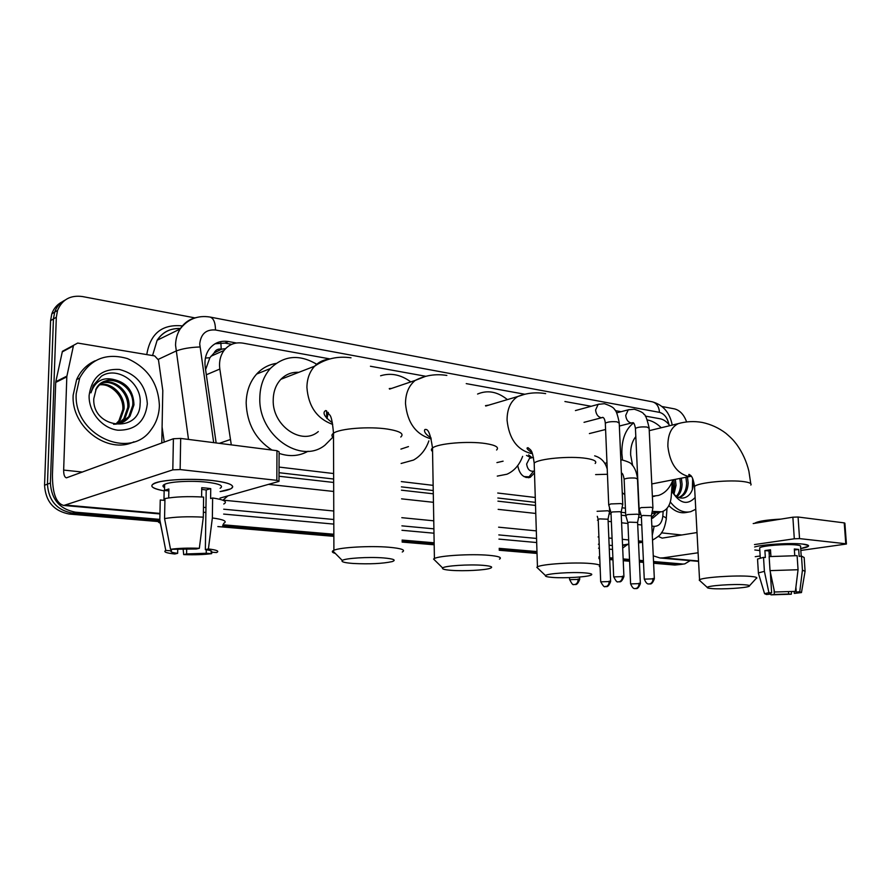 <?xml version="1.0" encoding="UTF-8"?>
<svg xmlns="http://www.w3.org/2000/svg" width="891" height="891" viewBox="0 0 891 891"><rect width="100%" height="100%" fill="white"/><g stroke="black" fill="none" stroke-linecap="round" stroke-linejoin="round"><path stroke-width="1.34" d="M534.5 472.932L530.256 477.309C523.719 478.422 519.542 474.513 517.727 465.581M220.857 342.779L221.224 349.105C217.95 348.693 215.577 349.974 214.107 352.959L209.864 357.736L205.587 369.676M297.46 372.282L298.084 372.605M214.107 352.959L221.625 349.172L225.546 348.648M279.017 472.698L333.646 479.024M401.407 486.865L433.238 490.54M497.846 498.013L535.424 502.357M609.6 510.944L610.535 511.044M621.183 512.28L625.605 512.793M639.092 514.352L640.907 514.564M669.809 425.675C666.991 421.811 663.773 419.516 660.175 418.781L645.284 416.086M652.223 511.356L661.779 511.802C667.225 509.93 670.366 504.974 671.19 496.955L672.304 481.585M279.039 467.073L333.635 473.544M401.34 481.585L433.149 485.361M497.724 493.024L535.268 497.479M622.029 507.77L625.404 508.171M638.88 509.775L639.493 509.852M330.004 358.928L242.965 343.146C235.202 341.955 228.898 344.383 224.042 350.43C220.3 355.62 218.896 361.824 219.821 369.041L231.292 444.876M621.083 411.698L615.391 410.662M591.19 406.274L564.916 401.518M524.888 394.256L466.238 383.62M425.909 376.314L370.433 366.257M528.619 454.889L532.083 457.707M159.845 519.386L75.445 512.18C59.808 509.218 51.455 499.517 50.386 483.067L56.322 317.252L53.438 318.956L54.674 312.128C56.612 306.66 60.076 302.65 65.065 300.1C60.076 302.65 56.612 306.66 54.674 312.128L53.438 318.956L47.457 484.147L53.438 318.956L50.575 320.637L51.812 313.844C53.738 308.397 57.202 304.399 62.17 301.849M75.445 512.18L72.438 513.138C56.846 510.198 48.515 500.53 47.457 484.147C48.515 500.53 56.846 510.198 72.438 513.138L159.779 520.544L72.438 513.138L69.465 514.085C53.905 511.156 45.597 501.533 44.55 485.216L50.575 320.637M690.18 560.639L684.778 563.88L678.664 564.515L653.571 562.388L680.947 564.415L674.866 565.05L653.615 563.257M643.458 561.53L639.359 561.185L643.458 561.53M629.569 560.361L623.199 559.815L629.569 560.361M612.93 558.947L609.678 558.668L612.93 558.947M599.743 557.833L598.941 557.766L599.743 557.833M537.006 552.509L499.194 549.313L537.006 552.509M434.162 543.8L402.108 541.082L434.162 543.8M333.847 535.291L222.616 525.868L333.847 535.291M680.189 564.515L674.866 565.05M643.502 562.41L639.393 562.065M629.603 561.241L623.232 560.706M612.963 559.838L609.722 559.559M599.777 558.724L598.975 558.657M537.028 553.445L499.216 550.259M434.173 544.791L402.119 542.084M333.847 536.337L217.838 526.57M160.024 521.703L69.465 514.085M662.091 406.53L674.532 408.891C679.9 410.272 683.932 414.627 686.627 421.955M56.322 317.252L57.559 310.413C62.092 299.588 70.367 294.966 82.384 296.536L194.906 317.887M682.495 563.992L653.537 561.519M643.413 560.651L639.315 560.305M629.525 559.47L623.154 558.924M612.897 558.044L609.644 557.777M599.71 556.92L598.908 556.853M536.972 551.574L499.172 548.344M434.14 542.797L402.097 540.057M333.847 534.232L222.884 524.766M236.46 343.002L228.408 341.543C220.489 340.34 214.096 342.857 209.24 349.083C205.665 354.184 204.329 360.209 205.231 367.192L216.145 442.95M651.488 518.384L652.791 518.128L659.841 512.158M279.006 476.251L333.668 482.465M401.451 490.184L433.293 493.803M497.935 501.165L535.524 505.442M609.132 513.817L611.048 514.029M621.272 515.198L625.816 515.711M638.635 517.17L641.431 517.493M215.065 343.77L224.944 343.102L231.738 344.327M655.821 512.871L651.455 517.671M672.293 492.055C680.279 503.894 693.822 497 693.343 482.543M695.136 497.501C687.195 505.732 679.365 503.493 671.636 490.763M678.73 497.456C683.653 495.396 686.293 490.663 686.638 483.278L685.925 477.298M679.788 497.312L678.819 497.501L679.788 497.312C684.99 495.429 687.785 490.651 688.164 482.978L687.451 476.986M676.403 496.187C679.109 493.213 680.49 489.304 680.568 484.481L679.866 478.523M677.115 496.655C680.301 493.748 681.96 489.582 682.083 484.181L681.37 478.211M673.106 493.113L674.554 485.662L673.852 479.737M673.997 494.115L676.046 485.372L675.356 479.436M672.493 481.118L673.306 486.575L672.85 492.801M695.76 509.251L690.681 511.69C683.408 513.227 676.614 509.986 670.322 501.967M688.609 512.058L686.794 512.37C680.624 513.762 674.654 511.512 668.874 505.598M692.352 489.204L692.652 478.645M802.802 544.089L808.415 545.47C809.195 546.484 806.622 547.508 800.697 548.566L808.393 546.261C809.195 545.325 807.335 544.601 802.802 544.089C791.085 542.675 762.741 544.39 754.632 546.974C762.741 544.39 791.085 542.675 802.802 544.089M759.823 550.56L754.822 549.981L759.823 550.56M653.259 555.828L659.975 557.978L663.116 557.855L698.098 552.776M755.234 556.675L760.157 556.006M800.831 550.438L846.428 544.022L845.782 543.755L844.234 522.883L844.88 523.173L846.417 543.922M799.539 538.61L794.304 538.788L792.867 517.192L798.08 517.014L799.539 538.61L845.782 543.755M754.488 544.579L794.304 538.788M798.08 517.014L844.234 522.883M792.867 517.192L753.196 523.552M697.007 532.551L662.158 538.131L658.304 536.404M795.897 587.147L796.22 592.07L797.245 592.671L794.293 593.406L794.171 591.501M788.49 591.724L788.646 594.019L774.346 594.464L774.034 589.608M769.111 552.966L770.715 553.088M794.75 555.55L794.315 548.979L798.681 549.424L799.149 556.407L801.488 556.095L804.161 557.532L805.063 570.808M759.7 548.589L759.655 547.932C760.992 545.793 786.308 543.733 796.465 544.98C799.795 545.348 801.154 545.882 800.563 546.562L801.209 556.129M770.927 556.407L770.503 549.769L764.901 550.56L765.336 557.521L763.52 557.354L764.4 571.343L768.9 592.638L771.639 592.838L770.314 571.989M754.632 523.318L754.632 523.307C757.729 521.246 766.505 519.854 780.973 519.097M757.584 559.771L757.539 559.058L763.52 557.354M769.145 556.597L797.111 555.661L798.058 569.728L795.373 591.368L774.546 592.014L770.024 570.63L769.145 556.597M758.508 573.615L758.397 572.913L764.4 571.343M770.024 570.63L798.058 569.728M770.47 593.038L770.938 594.843L774.346 594.464M788.646 594.019L791.308 594.208L791.509 591.747M791.308 594.208L770.938 594.843M769.891 593.172L769.958 594.163L766.538 594.531L764.567 593.696L768.9 592.638M774.546 592.014L795.373 591.368M769.958 594.163L768.855 593.54L771.639 592.838M796.22 592.07L799.762 591.691L802.435 570.106L801.488 556.095M802.435 570.106L805.108 571.421M799.762 591.691L801.477 592.571L794.293 593.406M769.334 556.574L768.989 550.972L770.559 550.694M794.382 550.014L798.681 549.424M769.145 553.5L770.726 553.278M764.901 550.56L768.989 550.972M76.214 393.655L79.667 378.085C90.169 359.062 106.074 352.558 127.368 358.561C147.661 367.649 158.331 383.297 159.389 405.505C159.133 414.749 156.348 422.824 151.058 429.752C130.041 460.758 73.185 434.975 76.214 393.655M133.94 441.791C108.023 454.755 70.946 427.179 73.173 395.092L76.626 379.577C80.602 370.856 86.772 364.586 95.148 360.766M93.778 398.767C92.274 428.983 139.776 433.583 140.087 404.113C142.56 383.23 117.412 365.533 101.418 376.18L93.288 385.424L90.927 392.864C95.114 380.847 103.156 376.514 115.062 379.867C106.608 379.043 100.26 382.261 96.05 389.545L93.778 398.767M147.338 403.79C145.211 421.621 135.376 430.431 117.835 430.197C102.175 428.359 88.487 411.987 89.122 395.493C91.695 377.249 101.808 368.573 119.461 369.464C136.724 374.097 146.024 385.536 147.338 403.79M121.031 422.991L128.794 416.632L132.714 405.405C135.064 383.531 104.069 370.567 95.705 389.712M113.558 424.239C120.463 424.227 125.965 421.532 130.041 416.119L133.973 404.87C133.494 391.483 127.19 383.152 115.062 379.867M118.447 423.76L123.827 418.692L127.747 407.521C129.017 393.009 114.438 379.321 101.641 383.041M119.104 423.593L125.063 418.18L128.983 406.998C130.309 392.163 115.05 378.319 102.209 382.651M115.73 424.161L118.926 420.73L122.824 409.615C123.882 396.361 111.821 383.364 99.502 384.845M116.42 424.094L120.14 420.218L124.049 409.092C125.152 395.526 112.5 382.339 100.015 384.355M107.755 385.97C113.19 388.42 117.434 392.363 120.485 397.82M744.765 584.786C733.605 583.828 707.387 585.688 707.276 587.414C707.031 587.949 708.713 588.35 712.321 588.617C722.501 589.43 745.466 588.027 748.952 586.367C750.5 585.665 749.108 585.131 744.765 584.786M700.17 580.965L699.546 579.796C702.03 577.379 735.955 575.051 750.356 576.388C755.59 576.833 757.651 577.491 756.559 578.359M635.806 436.635C632.142 441.212 630.416 447.315 630.65 454.945L632.643 465.559M622.531 460.012L621.873 453.586C621.617 439.497 625.471 429.317 633.434 423.08M647.367 419.928C652.29 420.875 656.912 423.481 661.245 427.758M606.916 461.438L606.559 452.84M636.809 474.123L637.577 475.215M651.778 483.947L690.636 476.351M672.95 479.915C669.876 488.112 665.031 493.291 658.404 495.463L652.357 496.187M624.814 494.694L622.252 492.678M584.774 572.891C571.955 571.81 546.595 573.57 545.504 575.575C544.891 576.41 547.319 577.034 552.776 577.446C564.27 578.337 585.977 577.112 590.655 575.285C593.272 574.238 591.312 573.436 584.774 572.891M538.398 568.781L536.839 567.3L537.451 566.865C541.539 564.114 574.038 562.009 590.443 563.491C598.362 564.192 601.314 565.206 599.287 566.52M488.791 405.127L485.506 405.639M477.576 394.045C487.566 389.801 497.512 391.65 507.391 399.602M496.922 462.596L503.103 461.17M522.638 456.37C519.386 465.046 514.163 471.005 506.957 474.224L497.278 476.106M482.922 565.317C469.123 564.17 444.397 565.818 442.638 567.957C441.68 569.037 444.676 569.839 451.626 570.363C463.855 571.287 484.726 570.195 490.095 568.335C493.581 567.032 491.197 566.03 482.922 565.317M435.588 561.018L433.572 559.036L434.418 558.501C439.519 555.628 471.027 553.723 488.569 555.282C498.637 556.196 502.268 557.476 499.45 559.136M391.661 388.398L389.256 388.565M389.289 388.621L389.968 388.977M380.602 375.779C390.871 372.627 400.939 374.666 410.807 381.905M400.917 449.097L408.468 446.603M428.883 440.867C425.787 449.621 420.675 456.014 413.524 460.057L401.106 463.476M383.486 557.922C368.807 556.719 344.717 558.234 342.289 560.472C340.919 561.809 344.55 562.8 353.204 563.468C369.62 564.27 382.607 563.647 392.14 561.608C396.595 560.06 393.711 558.824 383.486 557.922M335.328 553.434C332.521 552.643 331.675 551.796 332.8 550.883L333.902 550.282C339.95 547.33 370.511 545.626 389.077 547.252C401.585 548.41 405.973 550.003 402.253 552.008M298.797 372.327C291.847 371.959 285.877 374.276 280.921 379.265C275.943 384.611 273.37 391.483 273.214 399.881C272.145 425.742 301.871 446.023 318.299 431.578M295.779 372.327L297.137 372.973M332.922 437.147L325.059 445.088C300.913 465.024 258.245 435.387 259.816 397.82C260.049 386.048 263.547 376.292 270.307 368.551C283.884 355.431 299.343 353.994 316.706 364.252M271.989 450.055C255.55 439.352 246.941 423.659 246.161 402.966C246.417 391.349 249.903 381.727 256.63 374.064C262.021 368.217 268.492 364.675 276.054 363.428M326.585 410.818L326.674 418.191M327.019 418.603L328.311 412.433M308.063 451.236C299.198 456.192 289.542 456.916 279.106 453.385M652.925 508.082L651.132 507.246L641.164 507.603L639.159 508.705M654.339 578.604L651.366 515.778L642.868 515.455L641.375 516.201M622.764 504.484L620.849 503.571L610.691 503.938L608.776 505.063M623.912 576.354L621.138 512.314L619.757 511.679L612.429 511.946L610.992 512.704M639.125 514.987L637.332 514.185L627.676 514.541L625.772 515.555M640.362 583.405L637.6 522.449L629.324 522.148L627.91 522.839M609.633 511.623L607.729 510.766L597.093 511.3M610.613 581.322L608.052 519.219L599.576 518.885L598.217 519.587M531.281 457.907L526.492 455.412M530.668 458.052L529.499 458.33L526.626 464.022C527.472 469.368 529.844 471.74 533.742 471.139L534.444 470.983M523.919 476.585L529.042 476.819L533.553 471.216M212.036 480.472C225.334 482.031 232.217 484.114 232.707 486.72C232.484 488.702 228.285 490.317 220.099 491.587L230.635 488.892C235.97 485.528 229.767 482.722 212.036 480.472C192.456 478.679 175.304 479.046 160.569 481.552C147.839 484.715 149.031 487.834 164.156 490.885C152.484 488.691 149.109 486.219 154.043 483.468C161.394 479.67 191.275 478.099 212.036 480.472M66.914 376.102L66.814 376.848L55.721 382.417L55.81 381.671L66.914 376.102L73.53 345.329L77.684 343.057L154.655 355.91L158.487 360.009L162.797 390.503L161.783 443.005M55.721 382.417L52.446 474.324C52.313 493.113 56.1 503.493 63.807 505.464L172.809 469.858L173.4 438.74L66.457 477.832C64.564 477.331 63.629 474.747 63.651 470.08L66.814 376.848M55.81 381.671L62.403 351.321L73.53 345.329M220.021 498.102L278.983 481.396L276.845 480.349L276.967 450.69L279.106 451.871L278.983 480.828M173.4 438.74L180.684 438.428L180.138 469.568L276.845 480.349M180.138 469.568L172.809 469.858M180.684 438.428L276.967 450.69M164.557 487.633C162.407 486.519 162.429 485.417 164.623 484.348L164.623 484.348C169.925 481.585 191.476 480.438 206.556 482.142C219.509 483.757 224.042 485.807 220.144 488.268M201.722 489.393L206.2 489.972L205.353 549.647C210.9 550.382 212.815 551.217 211.111 552.175L211.122 550.894M206.278 549.769L206.233 553.266L186.598 553.946L186.676 548.956M201.611 496.966L201.745 487.7L206.467 488.101L210.744 488.624L210.61 498.559L212.626 497.98C224.176 499.717 227.884 501.722 223.775 503.994M168.7 497.924L168.878 488.981L164.156 490.44L163.966 500.341L160.246 499.985L159.834 519.899L165.771 550.438L171.417 550.838L171.451 549.368M164.958 498.57C175.226 496.688 188.112 496.198 203.605 497.089L203.315 517.159L199.339 548.299L196.298 549.001L170.537 549.302L164.557 518.595L164.958 498.57M160.48 523.251C157.662 522.171 157.384 521.079 159.667 519.976L159.834 519.899M164.557 518.595C174.859 516.847 187.778 516.368 203.315 517.159M183.134 549.101L183.691 554.614L186.598 553.946M206.233 553.266L211.646 553.645L211.969 552.231M211.646 553.645C203.972 554.67 194.661 554.993 183.691 554.614M177.721 549.513L177.643 553.333L174.759 554.002C166.127 553.044 163.131 551.852 165.771 550.438M170.537 549.302C178.334 548.221 187.934 547.887 199.339 548.299M177.643 553.333C172.019 552.643 169.947 551.807 171.417 550.838M205.353 549.647L208.405 548.945L212.359 517.961L212.626 497.98M212.359 517.961C223.942 519.531 227.673 521.358 223.552 523.451M208.405 548.945C216.914 549.981 219.62 551.184 216.546 552.554L211.111 552.175M206.2 489.972L210.744 488.624M164.156 490.44L168.833 490.908M205.42 358.048L209.864 357.736M655.108 513.004L654.707 514.608M651.856 513.194L658.159 512.058M219.275 443.339L230.056 439.642M206.322 374.777L219.821 369.041M44.55 485.216L50.386 483.067M668.974 424.584C667.437 417.812 664.285 413.736 659.507 412.366L215.499 329.993C206.111 329.247 200.854 333.913 199.718 343.982L213.684 442.638M672.226 425.096C669.832 412.667 663.182 404.904 652.29 401.808C656.556 402.955 658.961 406.474 659.507 412.366M188.502 439.43L175.538 345.162C175.683 339.092 177.22 333.702 180.149 328.979C184.081 322.898 189.482 319.089 196.321 317.541M158.331 359.329L175.906 351.11C181.942 348.726 189.939 347.345 199.907 346.967M146.77 354.585C150.256 333.635 161.984 324.068 181.942 325.861L182.365 325.939M627.197 544.713L622.686 548.099M612.529 549.435L609.288 549.146M599.365 548.243L598.563 548.165M536.683 542.541L498.927 539.111M433.973 533.208L401.964 530.29M333.813 524.097L223.663 514.085M205.888 512.47L203.382 512.236M642.556 541.873L638.502 542.519M628.846 544.056L622.564 545.058M180.505 328.489C170.537 328.1 162.752 332.031 157.139 340.273L152.561 355.554M162.106 427.112L164.234 442.103M642.522 541.294L638.435 540.893M628.667 539.935L622.308 539.311M612.061 538.309L608.82 537.986M598.908 537.017L598.106 536.939M536.326 530.88L498.615 527.182M433.761 520.812L401.808 517.682M333.769 511.011L222.995 500.141L227.884 495.875M203.46 507.313L205.955 507.547M223.719 509.207L333.791 519.498M401.908 525.857L433.906 528.842M498.815 534.912L536.56 538.442M598.396 544.223L599.209 544.29M609.121 545.225L612.373 545.526M651.856 526.091L654.15 526.336C659.062 526.336 661.946 522.972 662.804 516.223L663.171 511.311M268.603 484.381L333.691 491.464M401.563 498.849L433.438 502.312M498.147 509.362L535.769 513.45M597.438 520.166L598.24 520.255M608.141 521.335L611.371 521.68M621.595 522.794L627.943 523.485M637.689 524.543L641.776 524.988M181.942 325.861L181.953 326.44M654.15 526.336L652.29 535.268M662.804 516.223C665.711 517.337 666.836 518.462 666.178 519.576C665.076 526.024 663.528 530.412 661.523 532.751C660.922 534.489 657.926 536.95 652.524 540.113M652.29 401.808L209.975 317.04C213.539 318.143 215.377 322.464 215.499 329.993M178.79 328.545L178.857 329.614M224.944 343.102L228.408 341.543M663.116 557.855L698.533 560.985M661.445 532.851L681.771 534.99M750.835 485.072C751.881 483.668 749.81 482.566 744.631 481.753C730.353 479.369 696.929 482.655 694.546 486.575L694.624 488.101M681.459 422.824L678.318 423.615C671.19 427.123 667.715 434.741 667.882 446.48C669.876 463.075 676.525 472.998 687.807 476.262L691.305 476.273M595.177 463.476C597.137 461.36 594.197 459.667 586.378 458.408C570.162 455.769 538.164 458.709 534.188 463.12L534.277 465.726M524.22 394.423L517.738 396.528C510.643 401.117 507.079 408.991 507.068 420.173C509.028 438.528 516.903 449.599 530.691 453.396L532.361 453.564M496.588 450C499.328 447.349 495.741 445.21 485.807 443.584C468.499 440.789 437.503 443.44 432.503 448.039C430.999 449.231 431.021 450.378 432.558 451.492M425.141 376.514L415.217 380.412C408.813 385.625 405.572 393.332 405.494 403.556C407.343 422.813 415.941 434.608 431.277 438.929M400.761 437.024C404.414 433.817 400.081 431.177 387.774 429.128C369.487 426.21 339.438 428.526 333.49 433.226C331.407 434.697 331.407 436.156 333.501 437.581M329.18 359.173C323.544 359.663 318.7 362.002 314.646 366.19C309.611 371.681 307.039 378.764 306.916 387.429C308.353 406.341 316.94 418.67 332.699 424.417M653.047 578.393C652.969 581.511 651.8 583.36 649.539 583.961L649.829 583.973C649.472 583.304 651.599 586.111 654.35 578.794L644.271 579.15M639.036 508.327L641.331 515.956L644.26 578.961C647.189 586.133 649.272 583.293 649.071 583.984L648.893 583.973M629.258 409.548L628.244 409.827L625.716 415.384C626.239 419.694 628.032 422.211 631.095 422.947L632.354 422.813M652.914 507.703L649.127 428.27L647.022 427.056C641.643 426.644 637.778 427.09 635.439 428.415L635.461 428.939M622.531 576.132C622.441 579.306 621.261 581.21 619.011 581.823L619.301 581.823C618.933 581.132 621.027 584.073 623.923 576.566L613.676 576.911M599.309 404.046L598.151 404.38L595.6 409.983C596.124 414.371 597.984 416.943 601.158 417.712L602.494 417.567M622.742 504.05L619.223 423.125L616.995 421.822C611.582 421.387 607.695 421.844 605.323 423.18L605.345 423.76M639.081 583.193C638.992 586.222 637.867 588.015 635.706 588.583L635.996 588.595C635.595 587.96 637.689 590.677 640.373 583.572L630.605 583.917M639.103 514.63L637.477 479.057L635.394 478.077C630.149 477.765 626.395 478.144 624.134 479.213L624.157 479.625M609.244 581.099C609.154 584.184 608.018 586.022 605.869 586.601L606.136 586.612C605.824 585.91 607.762 588.828 610.625 581.511L600.712 581.834M607.45 474.268L595.622 474.591M578.214 578.927C578.103 582.068 576.978 583.939 574.829 584.541L575.107 584.552C574.751 583.895 576.878 586.701 579.685 579.362L569.605 579.673M66.235 505.13L159.968 513.405M63.651 470.08L82.573 472.063M73.352 345.942L62.225 351.923M530.256 477.309L528.363 477.743M651.767 513.606L660.175 512.091M210.955 356.233L224.042 350.43M51.812 313.844L57.559 310.413M684.01 563.981L680.947 564.415M642.567 542.263L638.524 542.909M628.868 544.446L622.575 545.448M209.975 317.04C197.769 315.102 187.823 319.089 180.149 328.979L157.139 340.273C162.574 331.998 170.326 328.111 180.405 328.623M666.268 518.473L667.003 508.382M651.488 518.362L652.791 518.128M659.975 557.978L698.555 561.375M760.279 558L759.655 547.932M758.397 572.913L757.539 559.058M764.567 593.696L758.319 572.98M801.544 592.147L805.03 571.487M79.667 378.085L76.626 379.577M130.041 416.119L128.794 416.632M125.063 418.18L123.827 418.692M120.14 420.218L118.926 420.73M649.238 430.665L678.318 423.615C686.126 421.41 694.067 421.009 702.141 422.423C710.84 424.272 718.747 427.892 725.875 433.282C733.416 439.798 733.471 440.533 736.623 444.353C742.437 452.45 746.535 461.415 748.908 471.239L750.745 483.646M699.546 579.796L694.546 486.575C692.719 474.513 690.035 475.415 689.044 474.368C688.298 474.847 688.943 475.438 690.982 476.15L691.249 476.184M707.276 587.414L699.223 580.108M654.918 496.131L652.379 496.621M749.543 585.721L755.969 578.682M545.504 575.575L536.839 567.3M532.072 452.806C527.238 449.498 525.89 447.805 528.04 447.705C531.147 450.556 532.217 449.276 534.188 463.12L537.451 566.865M485.729 406.04L517.738 396.528C526.681 392.964 535.992 391.995 545.648 393.622M442.638 567.957L433.572 559.036M430.943 437.704C422.612 432.926 424.261 428.705 425.653 429.484C428.426 429.028 430.709 435.209 432.503 448.039L434.418 558.501M389.556 389.111L415.217 380.412C425.096 375.311 435.632 373.652 446.848 375.434M342.289 560.472L332.8 550.883M332.388 422.78C320.003 413.669 324.792 411.063 325.783 410.528L330.049 415.362C331.463 417.155 332.61 423.114 333.49 433.226L333.902 550.282M280.921 379.265L314.646 366.19C325.493 358.683 337.611 355.888 351.021 357.803M270.307 368.551L256.63 374.064M616.683 412.845L628.244 409.827L634.303 409.225C640.395 411.174 643.625 412.901 643.97 414.404C645.24 414.192 646.955 418.636 649.105 427.747M639.092 508.282L635.439 428.415C634.659 424.25 633.768 422.345 632.744 422.679L632.677 422.835M589.385 433.572L605.59 429.495M619.345 426.043L631.63 422.947M651.377 515.533L652.869 508.137M575.419 410.573L598.151 404.38L604.421 403.701C610.625 405.806 614.01 407.766 614.59 409.582C616.004 410.183 617.541 414.504 619.2 422.557M608.709 504.596L605.323 423.18C604.922 419.628 604.042 417.667 602.672 417.311L602.762 417.578M610.948 512.436L608.653 504.651M618.543 581.834L617.853 581.756C617.196 582.625 615.804 580.943 613.676 576.7L610.981 512.403M584.028 422.334L601.726 417.712M621.161 512.047L622.698 504.529M604.755 463.32L606.971 462.819M637.466 478.645C636.319 468.521 631.886 464.612 631.853 464.679C631.452 463.231 628.244 461.672 622.23 459.99L620.827 459.956M621.395 473.177C622.419 472.854 623.332 474.87 624.134 479.213L625.716 515.165M627.865 522.616L625.671 515.21M635.272 588.606C635.428 587.926 633.479 590.733 630.594 583.739L627.899 522.583M637.611 522.226L639.07 515.031M607.228 469.111C605.29 462.095 601.091 457.673 594.665 455.836M598.173 519.342L597.282 516.312M605.435 586.623C605.279 585.253 605.223 590.12 600.701 581.645L598.206 519.308M609.455 507.358L609.611 511.234M608.063 518.974L609.567 511.668M529.499 458.33L533.453 457.373M574.394 584.563L573.726 584.474C573.036 585.32 571.666 583.65 569.605 579.462L569.538 577.613M527.26 477.231L526.046 477.509M579.685 579.161L579.607 577.023M63.807 505.464L159.957 513.94M164.501 490.273L164.623 484.348M162.518 533.742L159.667 519.976"/></g></svg>
